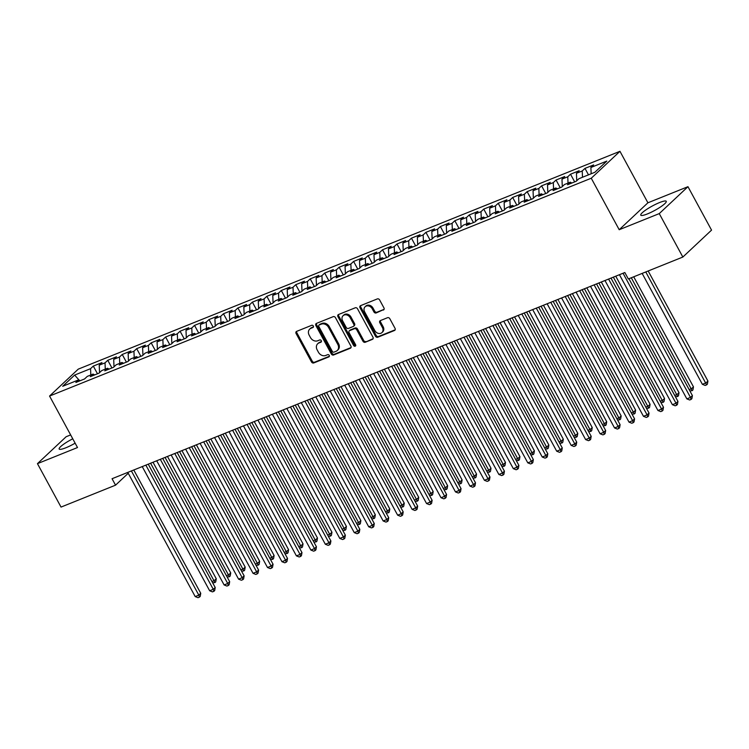 <?xml version="1.0" encoding="UTF-8"?>
<svg xmlns="http://www.w3.org/2000/svg" width="749" height="749" viewBox="0 0 749 749"><rect width="100%" height="100%" fill="white"/><g stroke="black" fill="none" stroke-linecap="round" stroke-linejoin="round"><path stroke-width="1.12" d="M313.316 326.002A1.273 1.049 -133.2 0 0 311.724 325.3L296.641 331.367A1.826 1.498 -133.2 0 0 296.08 333.511L311.509 361.936A1.826 1.498 -133.2 0 0 313.784 362.947L328.867 356.88A1.273 1.049 -133.2 0 0 327.669 354.67L325.721 355.457A5.842 4.794 -133.2 0 1 318.428 352.227L317.145 349.858A5.842 4.794 -133.2 0 1 317.688 343.772A5.842 4.794 -133.2 0 1 318.943 342.976L320.89 342.199A1.273 1.049 -133.2 0 0 319.692 339.98L317.745 340.767A5.842 4.794 -133.2 0 1 310.461 337.546L309.168 335.178A5.842 4.794 -133.2 0 1 309.721 329.092A5.842 4.794 -133.2 0 1 310.966 328.296L312.923 327.51A1.273 1.049 -133.2 0 0 313.316 326.002M659.56 202.558A14.503 2.519 -28.5 0 0 646.434 209.542A14.503 2.519 -28.5 0 0 640.769 215.15A14.503 2.519 -28.5 0 0 647.464 213.905A14.503 2.519 -28.5 0 0 660.59 206.911A14.503 2.519 -28.5 0 0 666.254 201.312A14.503 2.519 -28.5 0 0 659.56 202.558M72.765 438.802A14.503 2.519 -28.5 0 0 59.162 449.016A14.503 2.519 -28.5 0 0 65.846 447.78A14.503 2.519 -28.5 0 0 75.134 443.174M383.376 310.049A1.826 1.498 -133.2 0 0 383.937 307.895L379.612 299.928A1.826 1.498 -133.2 0 0 377.337 298.917L360.587 305.648A1.826 1.498 -133.2 0 0 360.026 307.802L375.455 336.226A1.826 1.498 -133.2 0 0 377.73 337.237L394.48 330.496A1.826 1.498 -133.2 0 0 395.041 328.352L389.817 318.718A1.826 1.498 -133.2 0 0 387.533 317.707L380.37 320.591A1.826 1.498 -133.2 0 0 379.809 322.744L382.402 327.519A4.878 4.007 -133.2 0 1 381.943 332.603A4.878 4.007 -133.2 0 1 374.809 330.571L364.641 311.856A4.878 4.007 -133.2 0 1 365.1 306.772A4.878 4.007 -133.2 0 1 372.244 308.803L373.929 311.921A1.826 1.498 -133.2 0 0 376.213 312.932L384.04 309.421M659.26 213.605L687.966 186.688L647.913 202.792L619.208 229.718L659.26 213.605L682.845 257.047L628.327 278.965L624.835 272.533L112.06 478.723L115.552 485.165L128.238 473.265M619.208 229.718L591.251 178.234L49.556 396.052L78.261 369.135L619.957 151.307L591.251 178.234M70.649 434.916L66.155 436.723L37.45 463.65L77.503 447.537L49.556 396.052M37.45 463.65L61.034 507.082L115.552 485.165M335.468 317.67A1.826 1.498 -133.2 0 0 333.193 316.668L316.443 323.399A1.826 1.498 -133.2 0 0 315.881 325.553L331.311 353.977A1.826 1.498 -133.2 0 0 333.586 354.989L350.335 348.248A1.826 1.498 -133.2 0 0 350.897 346.104L335.468 317.67M338.511 314.524L355.26 307.792A1.826 1.498 -133.2 0 1 357.535 308.803L372.974 337.228A1.826 1.498 -133.2 0 1 372.412 339.372L365.24 342.256A1.826 1.498 -133.2 0 1 362.965 341.244L356.702 329.719A1.826 1.498 -133.2 0 0 354.427 328.708L349.671 330.627A1.826 1.498 -133.2 0 0 349.109 332.771L355.625 344.774A1.273 1.049 -133.2 0 1 353.64 345.57L337.949 316.677A1.826 1.498 -133.2 0 1 338.511 314.524M97.482 373.77L93.307 366.092L90.554 368.677L74.647 375.071L62.701 386.278L78.608 379.883L75.855 382.467L84.534 378.975L87.287 376.391L93.073 374.069L90.32 376.653L98.99 373.161L101.752 370.577L107.528 368.255L104.776 370.839L113.455 367.347L116.207 364.763L121.993 362.441L119.241 365.016L127.91 361.533L130.672 358.949L136.449 356.627L133.697 359.202L142.376 355.719L145.128 353.135L150.914 350.804L148.162 353.388L156.841 349.905L159.593 347.321L165.379 344.989L162.617 347.573L171.296 344.091L174.049 341.507L179.835 339.175L177.082 341.759L185.761 338.276L188.514 335.692L194.3 333.361L191.538 335.945L200.217 332.453L202.97 329.878L208.756 327.547L206.003 330.131L214.682 326.639L217.435 324.055L223.221 321.733L220.468 324.317L229.138 320.825L231.89 318.241L237.676 315.919L234.924 318.503L243.603 315.011L246.355 312.427L252.141 310.105L249.389 312.689L258.059 309.197L260.811 306.613L266.597 304.291L263.845 306.875L272.524 303.382L275.276 300.798L281.062 298.477L278.31 301.061L286.979 297.568L289.741 294.984L295.518 292.662L292.765 295.246L301.444 291.754L304.197 289.17L309.983 286.848L307.23 289.432L315.9 285.94L318.662 283.356L324.439 281.034L321.686 283.609L330.365 280.126L333.118 277.542L338.904 275.211L336.151 277.795L344.83 274.312L347.583 271.728L353.369 269.397L350.607 271.981L359.286 268.498L362.039 265.914L367.825 263.582L365.072 266.167L373.751 262.684L376.504 260.1L382.29 257.768L379.528 260.352L388.207 256.87L390.959 254.286L396.745 251.954L393.993 254.538L402.672 251.046L405.424 248.471L411.21 246.14L408.458 248.724L417.127 245.232L419.88 242.648L425.666 240.326L422.913 242.91L431.593 239.418L434.345 236.834L440.131 234.512L437.379 237.096L446.048 233.604L448.801 231.02L454.587 228.698L451.834 231.282L460.513 227.79L463.266 225.206L469.052 222.884L466.299 225.468L474.969 221.976L477.731 219.391L483.508 217.07L480.755 219.654L489.434 216.161L492.187 213.577L497.973 211.255L495.22 213.84L503.89 210.347L506.652 207.763L512.428 205.441L509.676 208.016L518.355 204.533L521.107 201.949L526.893 199.627L524.141 202.202L532.82 198.719L535.572 196.135L541.349 193.804L538.597 196.388L547.276 192.905L550.028 190.321L555.814 187.99L553.062 190.574L561.741 187.091L564.493 184.507L570.279 182.176L567.517 184.76L576.196 181.277L578.949 178.693L594.856 172.289L606.802 161.091L590.895 167.486L591.158 173.777M93.307 366.092L101.986 362.6L99.233 365.184L105.019 362.862L105.281 369.154M111.938 367.956L107.772 360.278L105.019 362.862M107.772 360.278L116.451 356.786L113.698 359.37L119.475 357.048L119.746 363.34M126.403 362.142L122.237 354.464L119.475 357.048M122.237 354.464L130.906 350.972L128.154 353.556L133.94 351.234L134.202 357.526M140.859 356.327L136.692 348.65L133.94 351.234M136.692 348.65L145.372 345.158L142.619 347.742L148.396 345.42L148.667 351.712M155.324 350.513L151.158 342.836L148.396 345.42M151.158 342.836L159.827 339.344L157.075 341.928L162.861 339.606L163.123 345.898M169.78 344.699L165.613 337.022L162.861 339.606M165.613 337.022L174.292 333.53L171.54 336.114L177.326 333.782L177.588 340.083M184.245 338.885L180.078 331.208L177.326 333.782M180.078 331.208L188.748 327.716L185.995 330.3L191.781 327.968L192.044 334.269M198.7 333.062L194.534 325.384L191.781 327.968M194.534 325.384L203.213 321.901L200.46 324.486L206.247 322.154L206.509 328.455M213.165 327.247L208.999 319.57L206.247 322.154M208.999 319.57L217.678 316.087L214.916 318.671L220.702 316.34L220.964 322.641M227.63 321.433L223.455 313.756L220.702 316.34M223.455 313.756L232.134 310.273L229.381 312.857L235.167 310.526L235.429 316.827M242.086 315.619L237.92 307.942L235.167 310.526M237.92 307.942L246.599 304.459L243.837 307.034L249.623 304.712L249.885 311.013M256.551 309.805L252.376 302.128L249.623 304.712M252.376 302.128L261.055 298.645L258.302 301.22L264.088 298.898L264.35 305.189M271.007 303.991L266.841 296.314L264.088 298.898M266.841 296.314L275.52 292.822L272.767 295.406L278.544 293.084L278.806 299.375M285.472 298.177L281.296 290.5L278.544 293.084M281.296 290.5L289.975 287.007L287.223 289.591L293.009 287.27L293.271 293.561M299.928 292.363L295.761 284.686L293.009 287.27M295.761 284.686L304.44 281.193L301.688 283.777L307.464 281.455L307.736 287.747M314.393 286.549L310.226 278.871L307.464 281.455M310.226 278.871L318.896 275.379L316.144 277.963L321.93 275.641L322.192 281.933M328.848 280.735L324.682 273.057L321.93 275.641M324.682 273.057L333.361 269.565L330.609 272.149L336.385 269.827L336.657 276.119M343.314 274.92L339.147 267.243L336.385 269.827M339.147 267.243L347.817 263.751L345.064 266.335L350.85 264.013L351.112 270.305M357.769 269.106L353.603 261.429L350.85 264.013M353.603 261.429L362.282 257.937L359.529 260.521L365.315 258.19L365.578 264.491M372.234 263.292L368.068 255.615L365.315 258.19M368.068 255.615L376.738 252.123L373.985 254.707L379.771 252.376L380.033 258.677M386.69 257.478L382.524 249.792L379.771 252.376M382.524 249.792L391.203 246.309L388.45 248.893L394.236 246.561L394.498 252.862M401.155 251.655L396.989 243.977L394.236 246.561M396.989 243.977L405.658 240.495L402.906 243.079L408.692 240.747L408.954 247.048M415.62 245.841L411.444 238.163L408.692 240.747M411.444 238.163L420.123 234.68L417.371 237.264L423.157 234.933L423.419 241.234M430.076 240.026L425.909 232.349L423.157 234.933M425.909 232.349L434.589 228.866L431.827 231.45L437.613 229.119L437.875 235.42M444.541 234.212L440.365 226.535L437.613 229.119M440.365 226.535L449.044 223.052L446.292 225.627L452.078 223.305L452.34 229.606M458.997 228.398L454.83 220.721L452.078 223.305M454.83 220.721L463.509 217.229L460.747 219.813L466.533 217.491L466.796 223.782M473.462 222.584L469.286 214.907L466.533 217.491M469.286 214.907L477.965 211.415L475.212 213.999L480.998 211.677L481.261 217.968M487.917 216.77L483.751 209.093L480.998 211.677M483.751 209.093L492.43 205.601L489.677 208.185L495.454 205.863L495.726 212.154M502.382 210.956L498.216 203.279L495.454 205.863M498.216 203.279L506.886 199.786L504.133 202.37L509.919 200.049L510.181 206.34M516.838 205.142L512.672 197.464L509.919 200.049M512.672 197.464L521.351 193.972L518.598 196.556L524.375 194.234L524.646 200.526M531.303 199.328L527.137 191.65L524.375 194.234M527.137 191.65L535.807 188.158L533.054 190.742L538.84 188.42L539.102 194.712M545.759 193.514L541.593 185.836L538.84 188.42M541.593 185.836L550.272 182.344L547.519 184.928L553.305 182.606L553.567 188.898M560.224 187.699L556.058 180.022L553.305 182.606M556.058 180.022L564.727 176.53L561.975 179.114L567.761 176.783L568.023 183.084M574.68 181.885L570.513 174.208L567.761 176.783M570.513 174.208L579.192 170.716L576.44 173.3L582.226 170.969L582.488 177.27M588.489 174.854L584.978 168.385L582.226 170.969M584.978 168.385L593.648 164.902L590.895 167.486M570.279 182.176L571.852 183.018M555.814 187.99L557.387 188.832M576.44 173.3L576.749 180.752M541.349 193.804L542.931 194.646M561.975 179.114L562.293 186.567M526.893 199.627L528.466 200.46M547.519 184.928L547.828 192.381M512.428 205.441L514.011 206.284M533.054 190.742L533.363 198.195M497.973 211.255L499.546 212.098M518.598 196.556L518.907 204.018M483.508 217.07L485.09 217.912M504.133 202.37L504.442 209.832M469.052 222.884L470.625 223.726M489.677 208.185L489.986 215.646M454.587 228.698L456.169 229.54M475.212 213.999L475.521 221.461M440.131 234.512L441.704 235.355M460.747 219.813L461.066 227.275M425.666 240.326L427.248 241.169M446.292 225.627L446.601 233.089M411.21 246.14L412.783 246.983M431.827 231.45L432.145 238.903M396.745 251.954L398.318 252.797M417.371 237.264L417.68 244.717M382.29 257.768L383.863 258.611M402.906 243.079L403.224 250.531M367.825 263.582L369.397 264.425M388.45 248.893L388.759 256.345M353.369 269.397L354.942 270.239M373.985 254.707L374.303 262.159M338.904 275.211L340.477 276.053M359.529 260.521L359.838 267.973M324.439 281.034L326.021 281.867M345.064 266.335L345.383 273.788M309.983 286.848L311.556 287.691M330.609 272.149L330.918 279.611M295.518 292.662L297.1 293.505M316.144 277.963L316.452 285.425M281.062 298.477L282.635 299.319M301.688 283.777L301.997 291.239M266.597 304.291L268.179 305.133M287.223 289.591L287.532 297.053M252.141 310.105L253.714 310.947M272.767 295.406L273.076 302.868M237.676 315.919L239.259 316.761M258.302 301.22L258.611 308.682M223.221 321.733L224.794 322.576M243.837 307.034L244.155 314.496M208.756 327.547L210.329 328.39M229.381 312.857L229.69 320.31M194.3 333.361L195.873 334.204M214.916 318.671L215.235 326.124M179.835 339.175L181.408 340.018M200.46 324.486L200.769 331.938M165.379 344.989L166.952 345.832M185.995 330.3L186.314 337.752M150.914 350.804L152.487 351.646M171.54 336.114L171.849 343.566M136.449 356.627L138.031 357.46M157.075 341.928L157.393 349.38M121.993 362.441L123.566 363.284M142.619 347.742L142.928 355.195M107.528 368.255L109.111 369.098M128.154 353.556L128.463 361.018M93.073 374.069L94.646 374.912M113.698 359.37L114.007 366.832M78.608 379.883L80.19 380.726M99.233 365.184L99.542 372.646M682.845 257.047L711.55 230.121L687.966 186.688M647.913 202.792L619.957 151.307M74.647 375.071L79.122 380.155M90.554 368.677L90.816 374.968M313.457 326.882L311.743 327.566A5.842 4.794 -133.2 0 0 310.498 328.362L309.721 329.092M317.688 343.772L318.465 343.051A5.842 4.794 -133.2 0 1 319.72 342.256L321.424 341.563M296.716 331.33A1.826 1.498 -133.2 0 0 296.857 332.781L312.286 361.215A1.826 1.498 -133.2 0 0 314.561 362.216L329.401 356.252M316.518 323.371A1.826 1.498 -133.2 0 0 316.649 324.823L332.088 353.247A1.826 1.498 -133.2 0 0 334.363 354.258L351.038 347.555M319.205 324.982A1.273 1.049 -133.2 0 0 318.812 326.489L332.359 351.44A1.273 1.049 -133.2 0 0 333.951 352.142L336.011 351.318A5.842 4.794 -133.2 0 0 337.256 350.523A5.842 4.794 -133.2 0 0 337.808 344.437L328.549 327.379A5.842 4.794 -133.2 0 0 321.255 324.158L319.205 324.982L319.982 324.251A1.273 1.049 -133.2 0 0 319.514 324.692M337.256 350.523L338.033 349.792A5.842 4.794 -133.2 0 0 338.585 343.707L337.808 344.437M319.982 324.251L322.033 323.428A5.842 4.794 -133.2 0 1 329.326 326.658L338.585 343.707M373.105 338.679L365.24 342.256M349.287 330.871L350.055 330.14A1.826 1.498 -133.2 0 1 350.448 329.897L355.204 327.987A1.826 1.498 -133.2 0 1 357.479 328.989L363.742 340.523A1.826 1.498 -133.2 0 0 366.018 341.525M338.595 314.496A1.826 1.498 -133.2 0 0 338.726 315.947L354.417 344.849A1.273 1.049 -133.2 0 0 355.775 345.617M350.214 317.754A4.878 4.007 -133.2 0 0 343.07 315.722A4.878 4.007 -133.2 0 0 342.621 320.815L346.197 327.407A1.826 1.498 -133.2 0 0 348.472 328.408L353.228 326.498A1.826 1.498 -133.2 0 0 353.79 324.354L350.214 317.754L350.991 317.033A4.878 4.007 -133.2 0 0 343.847 314.992L343.07 315.722M353.622 326.255L354.399 325.525A1.826 1.498 -133.2 0 0 354.567 323.624L353.79 324.354M350.991 317.033L354.567 323.624M365.1 306.772L365.877 306.041A4.878 4.007 -133.2 0 1 373.011 308.073L374.706 311.191A1.826 1.498 -133.2 0 0 376.981 312.202L384.078 309.356M381.943 332.603L382.72 331.873A4.878 4.007 -133.2 0 0 383.179 326.789L382.402 327.519M380.445 320.553A1.826 1.498 -133.2 0 0 380.586 322.014L383.179 326.789M360.662 305.62A1.826 1.498 -133.2 0 0 360.793 307.071L376.232 335.496A1.826 1.498 -133.2 0 0 378.507 336.507L395.182 329.803M211.967 581.524L214.326 580.578L216.264 578.752L153.011 462.255M216.264 578.752L215.731 581.833L214.963 582.553L150.615 463.228M214.963 582.553L212.66 582.797M131.393 470.952L198.813 595.127L195.199 596.579L127.77 472.404M133.79 469.988L200.751 593.311L198.813 595.127L199.44 597.112L197.998 597.693L195.199 596.579M200.751 593.311L200.217 596.382L199.44 597.112M226.432 575.709L228.782 574.764L230.729 572.938L167.476 456.441M230.729 572.938L230.196 576.009L229.419 576.739L165.07 457.414M229.419 576.739L227.125 576.983M240.888 569.895L243.247 568.94L245.185 567.124L181.932 450.626M245.185 567.124L244.651 570.195L243.884 570.925L179.535 451.591M243.884 570.925L241.581 571.169M145.849 465.138L213.268 589.313L209.654 590.764L142.235 466.59M148.255 464.174L215.206 587.497L213.268 589.313L213.905 591.298L212.454 591.879L209.654 590.764M215.206 587.497L214.682 590.568L213.905 591.298M160.314 459.324L227.733 583.499L224.12 584.95L156.7 460.775M162.711 458.36L229.671 581.683L227.733 583.499L228.361 585.484L226.919 586.064L224.12 584.95M229.671 581.683L229.138 584.754L228.361 585.484M255.353 564.081L257.712 563.126L259.65 561.31L196.397 444.812M259.65 561.31L259.117 564.381L258.339 565.111L193.991 445.777M258.339 565.111L256.046 565.355M269.809 558.267L272.168 557.312L274.106 555.496L210.853 438.998M274.106 555.496L273.582 558.567L272.805 559.297L208.456 439.963M272.805 559.297L270.501 559.54M174.77 453.51L242.189 577.685L238.575 579.136L171.156 454.961M177.176 452.546L244.137 575.869L242.189 577.685L242.826 579.66L241.384 580.25L238.575 579.136M244.137 575.869L243.603 578.94L242.826 579.66M189.235 447.696L256.654 571.871L253.04 573.322L185.621 449.147M191.632 446.732L258.592 570.045L256.654 571.871L257.291 573.846L255.84 574.436L253.04 573.322M258.592 570.045L258.059 573.125L257.291 573.846M284.274 552.444L286.633 551.498L288.571 549.682L225.318 433.184M288.571 549.682L288.037 552.753L287.26 553.483L222.912 434.148M287.26 553.483L284.966 553.726M203.691 441.882L271.11 566.057L267.496 567.508L200.077 443.333M206.097 440.918L273.057 564.231L271.11 566.057L271.747 568.032L270.305 568.613L267.496 567.508M273.057 564.231L272.524 567.311L271.747 568.032M298.729 546.63L301.089 545.684L303.027 543.868L239.774 427.37M303.027 543.868L302.502 546.939L301.725 547.669L237.377 428.334M301.725 547.669L299.431 547.912M218.156 436.068L285.575 560.243L281.961 561.694L214.542 437.519M220.552 435.094L287.513 558.417L285.575 560.243L286.212 562.218L284.76 562.799L281.961 561.694M287.513 558.417L286.979 561.497L286.212 562.218M313.194 540.815L315.554 539.87L317.492 538.054L254.239 421.556M317.492 538.054L316.958 541.124L316.181 541.855L251.833 422.52M316.181 541.855L313.887 542.098M232.611 430.254L300.04 554.429L296.417 555.88L228.997 431.705M235.017 429.28L301.978 552.603L300.04 554.429L300.667 556.404L299.226 556.984L296.417 555.88M301.978 552.603L301.444 555.674L300.667 556.404M327.65 535.001L330.009 534.056L331.947 532.239L268.694 415.742M331.947 532.239L331.423 535.31L330.646 536.041L266.298 416.706M330.646 536.041L328.352 536.284M247.076 424.44L314.496 548.605L310.882 550.066L243.462 425.891M249.483 423.466L316.434 546.789L314.496 548.605L315.132 550.59L313.681 551.17L310.882 550.066M316.434 546.789L315.909 549.86L315.132 550.59M342.115 529.187L344.474 528.242L346.413 526.425L283.159 409.928M346.413 526.425L345.879 529.496L345.102 530.226L280.753 410.892M345.102 530.226L342.808 530.47M261.532 418.616L328.961 542.791L325.338 544.251L257.918 420.077M263.938 417.652L330.899 540.975L328.961 542.791L329.588 544.776L328.146 545.356L325.338 544.251M330.899 540.975L330.365 544.046L329.588 544.776M356.58 523.373L358.93 522.428L360.868 520.611L297.625 404.114M360.868 520.611L360.344 523.682L359.567 524.412L295.218 405.078M359.567 524.412L357.273 524.656M275.997 412.802L343.417 536.977L339.803 538.437L272.383 414.263M278.403 411.838L345.355 535.161L343.417 536.977L344.053 538.962L342.602 539.542L339.803 538.437M345.355 535.161L344.83 538.231L344.053 538.962M371.036 517.559L373.395 516.613L375.333 514.788L312.08 398.299M375.333 514.788L374.8 517.868L374.023 518.589L309.674 399.264M374.023 518.589L371.729 518.842M290.462 406.988L357.882 531.163L354.268 532.614L286.839 408.448M292.859 406.024L359.82 529.346L357.882 531.163L358.509 533.148L357.067 533.728L354.268 532.614M359.82 529.346L359.286 532.417L358.509 533.148M385.501 511.745L387.851 510.799L389.798 508.974L326.545 392.485M389.798 508.974L389.265 512.054L388.488 512.775L324.139 393.45M388.488 512.775L386.194 513.028M304.918 401.174L372.337 525.349L368.723 526.8L301.304 402.634M307.324 400.209L374.275 523.532L372.337 525.349L372.974 527.333L371.523 527.914L368.723 526.8M374.275 523.532L373.751 526.603L372.974 527.333M399.957 505.931L402.316 504.985L404.254 503.159L341.001 386.662M404.254 503.159L403.72 506.24L402.953 506.961L338.604 387.636M402.953 506.961L400.649 507.204M319.383 395.36L386.802 519.534L383.188 520.986L315.76 396.811M321.78 394.395L388.74 517.718L386.802 519.534L387.43 521.519L385.988 522.1L383.188 520.986M388.74 517.718L388.207 520.789L387.43 521.519M414.422 500.117L416.772 499.171L418.719 497.345L355.466 380.848M418.719 497.345L418.185 500.426L417.408 501.147L353.06 381.821M417.408 501.147L415.115 501.39M333.839 389.546L401.258 513.72L397.644 515.172L330.225 390.997M336.245 388.581L403.196 511.904L401.258 513.72L401.895 515.705L400.443 516.286L397.644 515.172M403.196 511.904L402.672 514.975L401.895 515.705M428.877 494.303L431.237 493.348L433.175 491.531L369.922 375.034M433.175 491.531L432.641 494.602L431.873 495.332L367.525 375.998M431.873 495.332L429.57 495.576M348.304 383.731L415.723 507.906L412.109 509.357L344.69 385.183M350.701 382.767L417.661 506.09L415.723 507.906L416.35 509.891L414.909 510.472L412.109 509.357M417.661 506.09L417.127 509.161L416.35 509.891M443.342 488.488L445.702 487.533L447.64 485.717L384.387 369.22M447.64 485.717L447.106 488.788L446.329 489.518L381.981 370.184M446.329 489.518L444.035 489.762M362.759 377.917L430.179 502.092L426.565 503.543L359.146 379.368M365.166 376.953L432.126 500.276L430.179 502.092L430.815 504.077L429.374 504.657L426.565 503.543M432.126 500.276L431.593 503.347L430.815 504.077M457.798 482.674L460.158 481.719L462.096 479.903L398.843 363.405M462.096 479.903L461.571 482.974L460.794 483.704L396.446 364.37M460.794 483.704L458.491 483.948M377.224 372.103L444.644 496.278L441.03 497.729L373.611 373.554M379.621 371.139L446.582 494.452L444.644 496.278L445.271 498.254L443.829 498.843L441.03 497.729M446.582 494.452L446.048 497.533L445.271 498.254M472.263 476.86L474.623 475.905L476.561 474.089L413.308 357.591M476.561 474.089L476.027 477.16L475.25 477.89L410.901 358.556M475.25 477.89L472.956 478.134M391.68 366.289L459.1 490.464L455.486 491.915L388.066 367.74M394.086 365.325L461.047 488.638L459.1 490.464L459.736 492.439L458.294 493.02L455.486 491.915M461.047 488.638L460.513 491.719L459.736 492.439M486.719 471.037L489.078 470.091L491.016 468.275L427.763 351.777M491.016 468.275L490.492 471.346L489.715 472.076L425.366 352.742M489.715 472.076L487.421 472.319M406.145 360.475L473.565 484.65L469.951 486.101L402.531 361.926M408.542 359.511L475.503 482.824L473.565 484.65L474.201 486.625L472.75 487.206L469.951 486.101M475.503 482.824L474.969 485.904L474.201 486.625M501.184 465.223L503.543 464.277L505.481 462.461L442.228 345.963M505.481 462.461L504.948 465.532L504.171 466.262L439.822 346.927M504.171 466.262L501.877 466.505M420.601 354.661L488.03 478.836L484.406 480.287L416.987 356.112M423.007 353.687L489.968 477.01L488.03 478.836L488.657 480.811L487.215 481.392L484.406 480.287M489.968 477.01L489.434 480.09L488.657 480.811M515.64 459.409L517.999 458.463L519.937 456.647L456.684 340.149M519.937 456.647L519.413 459.717L518.636 460.448L454.287 341.113M518.636 460.448L516.342 460.691M435.066 348.847L502.485 473.012L498.871 474.473L431.452 350.298M437.463 347.873L504.423 471.196L502.485 473.012L503.122 474.997L501.671 475.578L498.871 474.473M504.423 471.196L503.899 474.267L503.122 474.997M530.105 453.594L532.464 452.649L534.402 450.832L471.149 334.335M534.402 450.832L533.868 453.903L533.091 454.634L468.743 335.299M533.091 454.634L530.798 454.877M449.522 343.023L516.95 467.198L513.327 468.659L445.908 344.484M451.928 342.059L518.888 465.382L516.95 467.198L517.578 469.183L516.136 469.763L513.327 468.659M518.888 465.382L518.355 468.453L517.578 469.183M544.57 447.78L546.92 446.835L548.858 445.018L485.614 328.521M548.858 445.018L548.334 448.089L547.556 448.82L483.208 329.485M547.556 448.82L545.263 449.063M559.026 441.966L561.385 441.021L563.323 439.204L500.07 322.707M563.323 439.204L562.789 442.275L562.012 442.996L497.664 323.671M562.012 442.996L559.718 443.249M573.491 436.152L575.841 435.206L577.788 433.381L514.535 316.893M577.788 433.381L577.254 436.461L576.477 437.182L512.129 317.857M576.477 437.182L574.183 437.435M587.946 430.338L590.306 429.392L592.244 427.567L528.991 311.069M592.244 427.567L591.71 430.647L590.942 431.368L526.594 312.043M590.942 431.368L588.639 431.611M602.411 424.524L604.761 423.578L606.709 421.753L543.456 305.255M606.709 421.753L606.175 424.833L605.398 425.554L541.05 306.229M605.398 425.554L603.104 425.797M616.867 418.71L619.226 417.764L621.164 415.938L557.911 299.441M621.164 415.938L620.631 419.009L619.863 419.74L555.515 300.415M619.863 419.74L617.56 419.983M631.332 412.896L633.691 411.941L635.629 410.124L572.376 293.627M635.629 410.124L635.096 413.195L634.319 413.925L569.97 294.591M634.319 413.925L632.025 414.169M463.987 337.209L531.406 461.384L527.792 462.845L460.373 338.67M466.393 336.245L533.344 459.568L531.406 461.384L532.043 463.369L530.592 463.949L527.792 462.845M533.344 459.568L532.82 462.639L532.043 463.369M478.442 331.395L545.871 455.57L542.257 457.03L474.829 332.856M480.849 330.431L547.809 453.754L545.871 455.57L546.498 457.555L545.057 458.135L542.257 457.03M547.809 453.754L547.276 456.824L546.498 457.555M492.908 325.581L560.327 449.756L556.713 451.207L489.294 327.041M495.314 324.617L562.265 447.939L560.327 449.756L560.964 451.741L559.512 452.321L556.713 451.207M562.265 447.939L561.741 451.01L560.964 451.741M507.373 319.767L574.792 443.942L571.178 445.393L503.749 321.218M509.769 318.802L576.73 442.125L574.792 443.942L575.419 445.927L573.977 446.507L571.178 445.393M576.73 442.125L576.196 445.196L575.419 445.927M521.828 313.953L589.248 438.128L585.634 439.579L518.214 315.404M524.234 312.988L591.186 436.311L589.248 438.128L589.884 440.112L588.433 440.693L585.634 439.579M591.186 436.311L590.661 439.382L589.884 440.112M536.293 308.139L603.713 432.313L600.099 433.765L532.679 309.59M538.69 307.174L605.651 430.497L603.713 432.313L604.34 434.298L602.898 434.879L600.099 433.765M605.651 430.497L605.117 433.568L604.34 434.298M550.749 302.324L618.168 426.499L614.554 427.951L547.135 303.776M553.155 301.36L620.106 424.683L618.168 426.499L618.805 428.484L617.354 429.065L614.554 427.951M620.106 424.683L619.582 427.754L618.805 428.484M645.788 407.082L648.147 406.127L650.085 404.31L586.832 287.813M650.085 404.31L649.561 407.381L648.784 408.111L584.435 288.777M648.784 408.111L646.481 408.355M565.214 296.51L632.633 420.685L629.02 422.136L561.6 297.962M567.611 295.546L634.572 418.869L632.633 420.685L633.261 422.661L631.819 423.251L629.02 422.136M634.572 418.869L634.038 421.94L633.261 422.661M660.253 401.267L662.612 400.312L664.55 398.496L601.297 281.998M664.55 398.496L664.017 401.567L663.24 402.297L598.891 282.963M663.24 402.297L660.946 402.541M579.67 290.696L647.089 414.871L643.475 416.322L576.056 292.147M582.076 289.732L649.037 413.045L647.089 414.871L647.726 416.847L646.284 417.436L643.475 416.322M649.037 413.045L648.503 416.126L647.726 416.847M674.709 395.444L677.068 394.498L679.006 392.682L615.753 276.184M679.006 392.682L678.482 395.753L677.705 396.483L613.356 277.149M677.705 396.483L675.401 396.727M594.135 284.882L661.554 409.057L657.94 410.508L590.521 286.333M596.532 283.918L663.492 407.231L661.554 409.057L662.191 411.032L660.74 411.613L657.94 410.508M663.492 407.231L662.959 410.312L662.191 411.032M689.174 389.63L691.533 388.684L693.471 386.868L633.71 276.802M693.471 386.868L692.937 389.939L692.16 390.669L631.304 277.776M692.16 390.669L689.866 390.912M608.591 279.068L676.01 403.243L672.396 404.694L604.977 280.519M610.997 278.094L677.957 401.417L676.01 403.243L676.647 405.218L675.205 405.799L672.396 404.694M677.957 401.417L677.424 404.497L676.647 405.218M642.155 273.413L702.375 384.321L705.989 382.87L707.927 381.054L648.175 270.988M707.927 381.054L707.402 384.125L706.625 384.855L645.769 271.953M706.625 384.855L705.174 385.435L702.375 384.321M623.056 273.254L690.475 397.429L686.861 398.88L619.442 274.705M628.954 278.722L692.413 395.603L690.475 397.429L691.112 399.404L689.66 399.985L686.861 398.88M692.413 395.603L691.879 398.674L691.112 399.404M311.743 327.566L310.966 328.296M321.358 341.759L320.89 342.199M319.72 342.256L318.943 342.976M329.335 356.449L328.867 356.88M314.561 362.216L313.784 362.947M312.286 361.215L311.509 361.936M296.857 332.781L296.08 333.511M351 347.63L350.335 348.248M334.363 354.258L333.586 354.989M332.088 353.247L331.311 353.977M316.649 324.823L315.881 325.553M329.326 326.658L328.549 327.379M322.033 323.428L321.255 324.158M373.077 338.754L372.412 339.372M363.742 340.523L362.965 341.244M357.479 328.989L356.702 329.719M355.204 327.987L354.427 328.708M350.448 329.897L349.671 330.627M354.417 344.849L353.64 345.57M338.726 315.947L337.949 316.677M376.981 312.202L376.213 312.932M374.706 311.191L373.929 311.921M373.011 308.073L372.244 308.803M380.586 322.014L379.809 322.744M395.144 329.878L394.48 330.496M378.507 336.507L377.73 337.237M376.232 335.496L375.455 336.226M360.793 307.071L360.026 307.802M319.701 324.429L318.924 325.16"/></g></svg>
